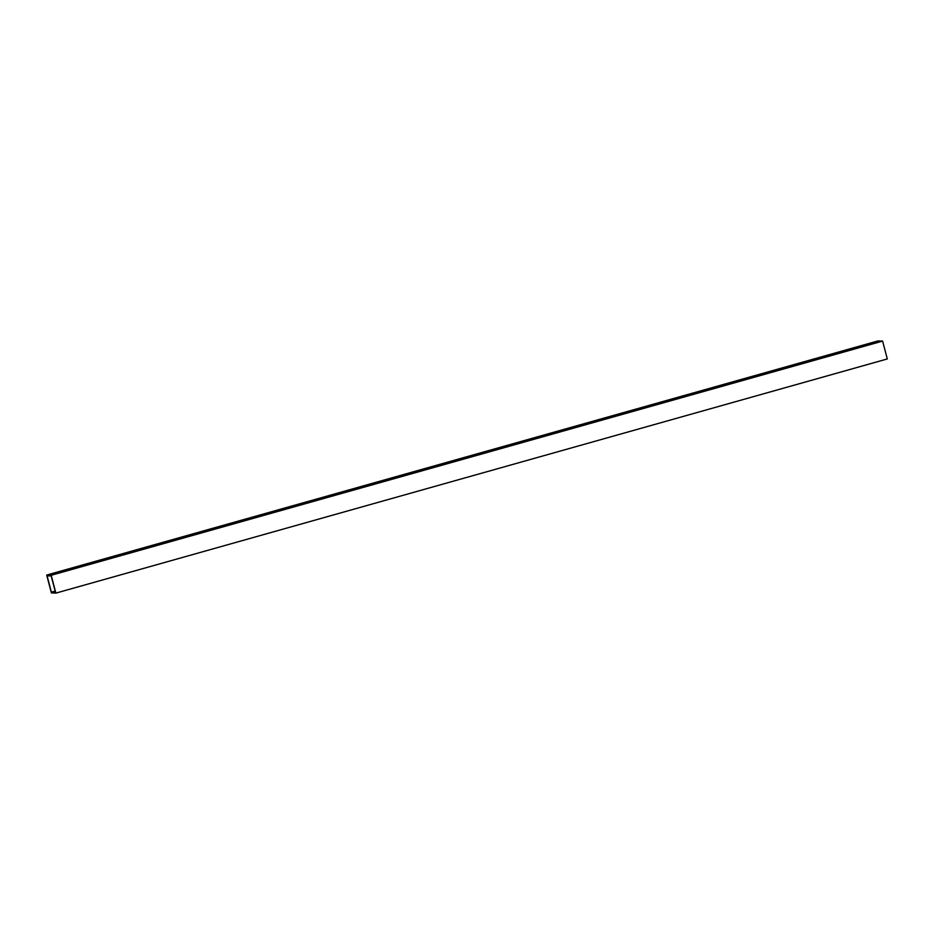 <?xml version="1.0" encoding="UTF-8"?>
<svg xmlns="http://www.w3.org/2000/svg" width="934" height="934" viewBox="0 0 934 934"><rect width="100%" height="100%" fill="white"/><g stroke="black" fill="none" stroke-linecap="round" stroke-linejoin="round"><path stroke-width="1.4" d="M46.7 575.052L878.123 340.887L882.618 341.097L887.3 358.948L55.877 593.113L51.382 592.903L46.7 575.052L51.207 575.274L55.877 593.113M47.085 575.811L51.207 576.009L55.503 592.366L51.37 592.168L47.085 575.811M882.618 341.097L51.207 575.274M55.164 591.094L51.37 592.168"/></g></svg>
